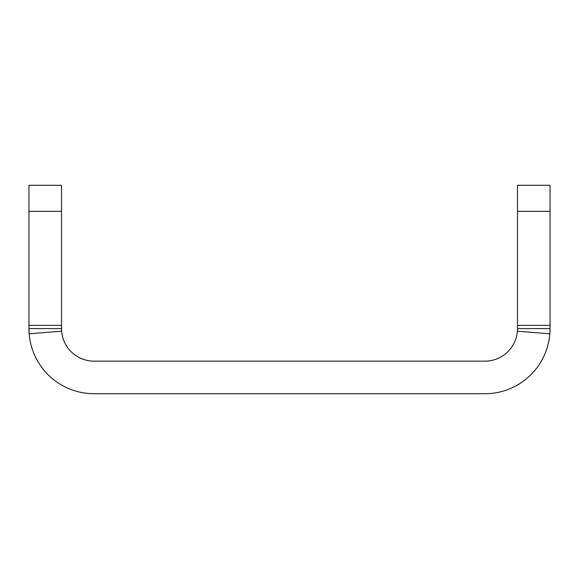 <?xml version="1.0" encoding="UTF-8"?>
<svg xmlns="http://www.w3.org/2000/svg" width="579" height="579" viewBox="0 0 579 579"><rect width="100%" height="100%" fill="white"/><g stroke="black" fill="none" stroke-linecap="round" stroke-linejoin="round"><path stroke-width="0.87" d="M53.051 328.582L61.519 328.582A32.569 32.569 0 0 0 61.627 331.195L61.519 325.355L28.95 325.355L29.16 333.808A65.138 65.138 0 0 1 28.95 328.582L53.051 328.582M517.373 331.195A32.569 32.569 0 0 0 517.481 328.582L517.373 331.195A32.569 32.569 0 0 1 484.913 361.151L94.088 361.151A32.569 32.569 0 0 1 61.627 331.195L29.16 333.808A65.138 65.138 0 0 0 94.088 393.72L484.913 393.72A65.138 65.138 0 0 0 549.84 333.808L550.05 328.582A65.138 65.138 0 0 1 549.84 333.808L517.373 331.195M525.949 328.582L550.05 328.582L550.05 325.355L517.481 325.355L517.481 328.582L525.949 328.582M61.519 211.321L61.519 185.28L28.95 185.28L28.95 211.321L61.519 211.321L61.519 325.355M28.95 325.355L28.95 211.321M550.05 211.321L550.05 185.28L517.481 185.28L517.481 211.321L550.05 211.321L550.05 325.355M517.481 325.355L517.481 211.321M28.95 185.28L61.519 185.28"/></g></svg>

